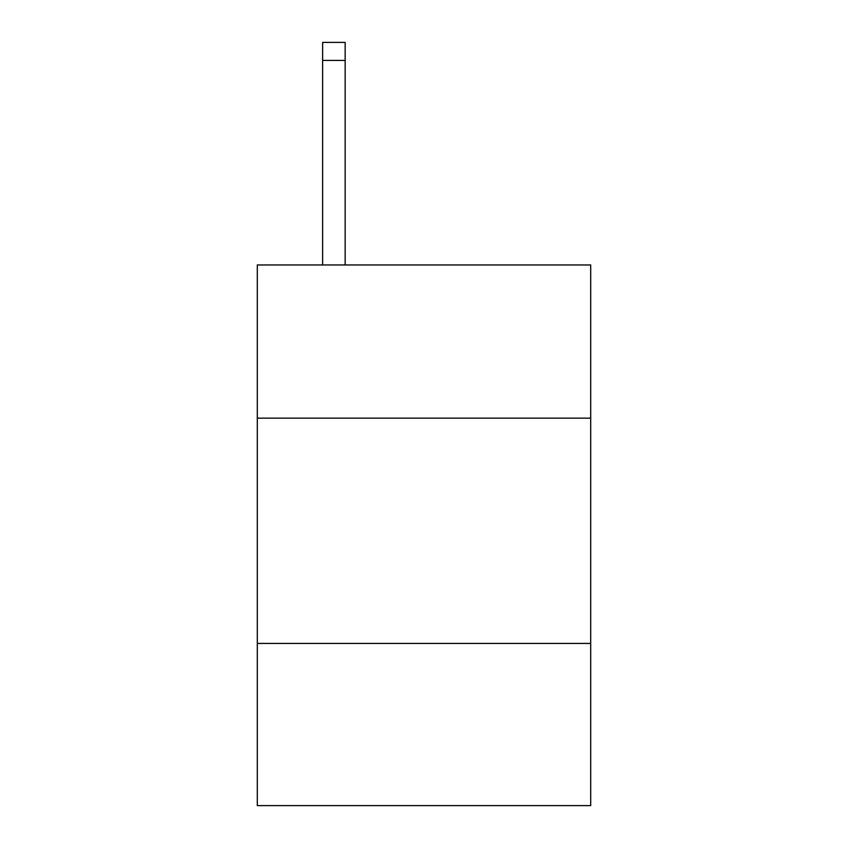 <?xml version="1.0" encoding="UTF-8"?>
<svg xmlns="http://www.w3.org/2000/svg" width="848" height="848" viewBox="0 0 848 848"><rect width="100%" height="100%" fill="white"/><g stroke="black" fill="none" stroke-linecap="round" stroke-linejoin="round"><path stroke-width="1.27" d="M590.696 418.138L590.696 264.958L257.304 264.958L257.304 418.138L590.696 418.138L590.696 805.6L257.304 805.6L257.304 418.138M590.696 643.409L257.304 643.409M345.157 264.958L345.157 60.42L322.632 60.42L322.632 42.4L345.157 42.4L345.157 60.42M322.632 264.958L322.632 60.42"/></g></svg>

